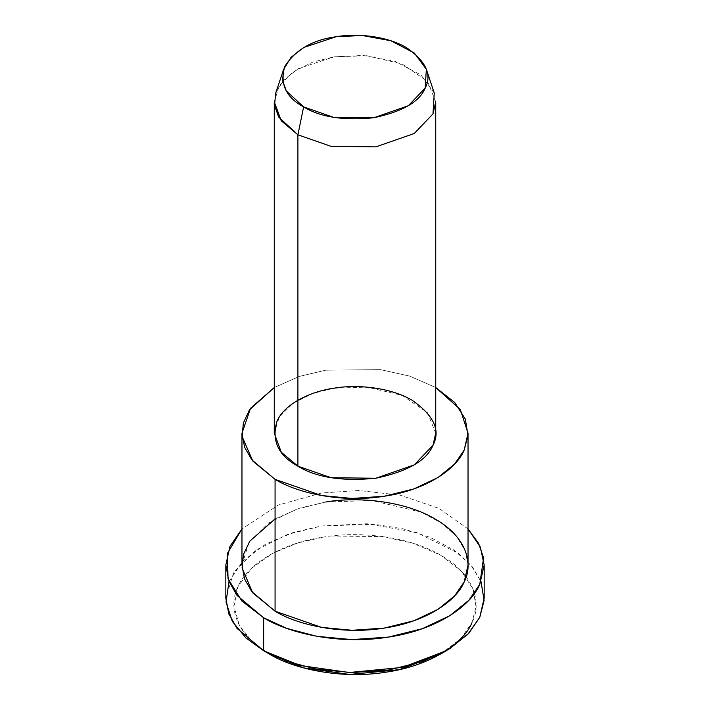 <?xml version="1.0" encoding="UTF-8"?>
<svg xmlns="http://www.w3.org/2000/svg" width="710" height="710" viewBox="0 0 710 710"><rect width="100%" height="100%" fill="white"/><g stroke="black" fill="none" stroke-linecap="round" stroke-linejoin="round"><path stroke-width="0.53" stroke-dasharray="3.55 2.66" d="M440.635 654.043L460.737 638.689L471.972 622.697L476.046 606.828L473.1 589.114L461.349 571.159L440.635 555.167L412.918 543.203L381.82 536.423L323.654 537.071L297.818 542.972L272.729 553.294L251.659 568.151L238.027 586.504L233.936 606.34L239.314 625.279L252.103 641.476L269.365 654.043C244.267 640.5 225.008 613.156 238.027 586.504C249.822 559.666 290.186 541.544 323.654 537.071C356.518 531.284 407.167 535.331 440.635 555.167C474.99 574.488 481.992 603.731 471.972 622.697M229.019 581.534L242.882 560.971L265.54 544.206L293.079 532.562L321.568 525.977L366.981 523.749L416.814 532.527L458.545 553.418L472.532 567.059L480.981 581.534M434.271 93.01L420.95 74.958L394.849 61.3L363.112 55.46L334.108 56.818L298.227 68.701L283.991 79.662L275.728 93.01M274.264 101.841L279.243 85.732L293.265 71.799L312.95 62.045L334.108 56.818L366.972 55.744L402.082 63.971L427.491 81.322L435.736 101.841M435.736 433.207L427.491 412.696L402.082 395.346L366.972 387.11L334.108 388.184L312.95 393.42L293.265 403.173L279.243 417.098L274.264 433.207M435.736 387.536L409.803 376.14L380.551 369.644L325.748 370.176L299.442 376.38L274.264 387.536L299.442 376.38L325.748 370.176L380.551 369.644L409.803 376.14L435.736 387.536M468.032 565.053L465.298 550.783L456.495 536.325L441.398 522.977L420.915 512.043L371.765 500.514L325.748 502.014L296.132 509.345L268.575 522.995L248.935 542.493L241.968 565.053M468.032 528.941L439.02 508.404L399.987 495.136L358.648 490.503L321.568 493.015L278.284 505.05L241.968 528.941L278.284 505.05L321.568 493.015L358.648 490.503L399.987 495.136L439.02 508.404L468.032 528.941M275.072 518.903L299.895 508.076L325.748 502.014M484.176 598.015L481.052 581.712L470.987 565.187L453.743 549.93L430.331 537.426L402.916 528.755L374.161 524.255L321.568 525.977L287.719 534.346L256.23 549.948L233.785 572.233L225.824 598.015"/><path stroke-width="1.06" d="M471.972 622.697C464.216 642.017 432.825 665.323 386.346 672.139C340.188 679.656 292.822 668.536 269.365 654.043L263.658 650.75L269.365 654.043L303.418 667.861L349.533 674.447L399.348 669.663L440.635 654.043L446.341 650.75L402.304 667.409L349.169 672.512L299.984 665.492L263.658 650.75L245.802 637.855L232.312 621.348L226.011 602L229.019 581.534M480.981 581.534L484.113 600.403L479.774 617.309L467.784 634.367L446.341 650.75M283.654 69.287L275.728 93.01L274.504 105.426L278.702 117.079L297.907 134.802L303.623 106.899L286.325 90.951L282.553 80.47L283.654 69.287L291.091 57.27L303.898 47.41L336.194 36.716L362.304 35.5L390.864 40.754L414.356 53.046L426.346 69.287L425.183 88.093L408.321 105.737L373.806 117.762L333.505 117.31L303.623 106.899L297.907 134.802L331.117 146.366L375.892 146.863L414.241 133.507L432.985 113.902L434.271 93.01L426.346 69.287M303.623 106.899C320.201 117.123 343.596 120.744 373.806 117.762C402.552 111.621 419.681 101.734 425.183 88.093C432.23 74.692 425.956 61.184 406.377 47.579C386.302 35.678 355.914 33.246 336.194 36.716C312.569 39.893 295.44 49.789 284.817 66.385C279.642 83.824 285.917 97.332 303.623 106.899M297.907 134.802L281.267 120.824L274.264 101.841L274.264 433.207L281.267 452.199L297.907 466.168L331.117 477.732L375.892 478.229L414.241 464.881L432.985 445.276L435.736 433.207L435.736 101.841L432.985 113.902L414.241 133.507L375.892 146.863L331.117 146.366L297.907 134.802L297.907 466.168L297.907 134.802M241.968 433.207L241.968 565.053L244.577 578.978L251.775 591.634L275.072 611.195L275.072 479.356C296.966 492.882 341.173 503.257 384.252 496.246C427.642 489.882 456.938 468.13 464.18 450.096L467.961 435.434L465.343 419.06L454.666 402.428L435.736 387.536L460.293 409.484L468.032 433.207L464.18 450.096L454.64 464.021L437.937 477.546L413.93 488.897L384.252 496.246L352.187 498.447L321.568 495.544L275.072 479.356L251.775 459.796L244.577 447.14L241.968 433.207L250.559 408.25L274.264 387.536L249.485 409.812L243.361 423.009L242.11 436.508L252.849 461.145L275.072 479.356L275.072 611.195L321.568 627.391L352.187 630.285L384.252 628.084L413.93 620.735L437.937 609.384L454.64 595.859L464.18 581.943L468.032 565.053L468.032 433.207M297.907 466.168C278.24 455.527 271.273 440.519 277.015 421.145C284.887 403.253 311.796 391.174 334.108 388.184C356.012 384.332 389.781 387.03 412.093 400.254C433.845 415.377 440.812 430.384 432.985 445.276C426.861 460.426 407.833 471.413 375.892 478.229C342.335 481.549 316.34 477.528 297.907 466.168M225.824 565.053L225.824 598.015L228.797 613.928L237.025 628.394L263.658 650.75L263.658 617.789C288.668 633.249 339.202 645.106 388.432 637.092C438.017 629.823 471.502 604.964 479.774 584.357L483.581 557.918L478.584 543.345L468.032 528.941L480.351 547.046L484.176 565.053L479.774 584.357L468.875 600.261L449.785 615.721L422.352 628.687L388.432 637.092L351.787 639.603L316.793 636.293L286.875 628.421L263.658 617.789L237.025 595.433L228.797 580.966L225.824 565.053L229.925 546.416L241.968 528.941L227.404 553.401L228.043 578.81L241.844 601.024L263.658 617.789L263.658 650.75L286.875 661.374L316.793 669.255L351.787 672.565L388.432 670.054L422.352 661.649L449.785 648.683L468.875 633.222L479.774 617.309L484.176 598.015L484.176 565.053M325.748 502.014C356.42 496.618 403.688 500.399 434.928 518.903C466.985 536.938 473.526 564.237 464.18 581.943C456.938 599.977 427.642 621.72 384.252 628.084C341.173 635.104 296.966 624.72 275.072 611.195L252.733 592.841L242.083 568L243.486 554.412L249.822 541.153L275.072 518.903M269.365 654.043L263.658 650.75"/></g></svg>
